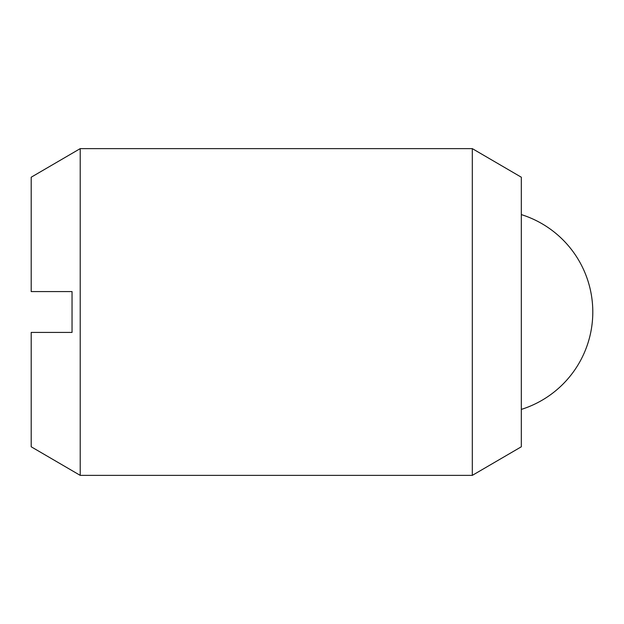 <?xml version="1.0" encoding="UTF-8"?>
<svg xmlns="http://www.w3.org/2000/svg" width="624" height="624" viewBox="0 0 624 624"><rect width="100%" height="100%" fill="white"/><g stroke="black" fill="none" stroke-linecap="round" stroke-linejoin="round"><path stroke-width="0.94" d="M80.215 148.629L80.215 475.371L31.2 446.784L31.2 332.42L72.041 332.42L72.041 291.58L31.2 291.58L31.2 177.216L80.215 148.629L472.313 148.629L472.313 475.371L521.321 446.784L521.321 177.216L472.313 148.629M80.215 475.371L472.313 475.371M521.321 409.406A102.11 102.11 0 0 0 521.321 214.594"/></g></svg>
